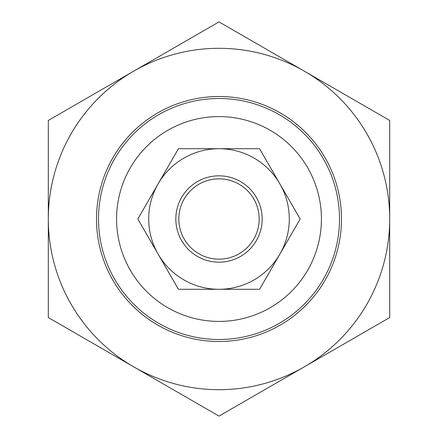 <?xml version="1.0" encoding="UTF-8"?>
<svg xmlns="http://www.w3.org/2000/svg" width="438" height="438" viewBox="0 0 438 438"><rect width="100%" height="100%" fill="white"/><g stroke="black" fill="none" stroke-linecap="round" stroke-linejoin="round"><path stroke-width="0.66" d="M98.512 219A120.488 120.488 0 0 0 279.247 323.348A120.488 120.488 0 0 0 279.247 114.652A120.488 120.488 0 0 0 98.512 219M116.585 219A102.415 102.415 0 0 1 270.208 130.305A102.415 102.415 0 0 1 270.208 307.695A102.415 102.415 0 0 1 116.585 219M178.835 219A40.165 40.165 0 0 0 239.082 253.783A40.165 40.165 0 0 0 239.082 184.217A40.165 40.165 0 0 0 178.835 219M389.694 317.55L304.344 366.825A170.694 170.694 0 0 0 389.694 219L389.694 317.55M219 416.1L133.656 366.825A170.694 170.694 0 0 0 304.344 366.825L219 416.1M48.306 317.55L48.306 219A170.694 170.694 0 0 0 133.656 366.825L48.306 317.55M48.306 219L48.306 120.45L133.656 71.175A170.694 170.694 0 0 0 48.306 219M133.656 71.175L219 21.9L304.344 71.175A170.694 170.694 0 0 0 133.656 71.175M304.344 71.175L389.694 120.45L389.694 219A170.694 170.694 0 0 0 304.344 71.175M96.502 219A122.498 122.498 0 0 1 280.249 112.916A122.498 122.498 0 0 1 280.249 325.084A122.498 122.498 0 0 1 96.502 219M262.176 219A43.176 43.176 0 0 1 197.412 256.389A43.176 43.176 0 0 1 197.412 181.611A43.176 43.176 0 0 1 262.176 219M300.161 219L279.871 254.144A70.288 70.288 0 0 0 279.871 183.856L300.161 219M259.581 289.288L219 289.288A70.288 70.288 0 0 0 279.871 254.144L259.581 289.288M219 289.288L178.419 289.288L158.129 254.144A70.288 70.288 0 0 0 219 289.288M158.129 254.144L137.839 219L158.129 183.856A70.288 70.288 0 0 0 158.129 254.144M158.129 183.856L178.419 148.712L219 148.712A70.288 70.288 0 0 0 158.129 183.856M219 148.712L259.581 148.712L279.871 183.856A70.288 70.288 0 0 0 219 148.712"/></g></svg>
